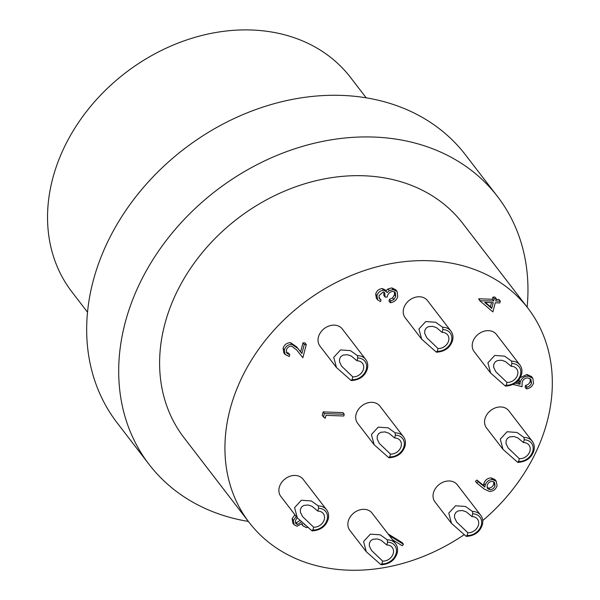 <?xml version="1.0" encoding="UTF-8"?>
<svg xmlns="http://www.w3.org/2000/svg" width="600" height="600" viewBox="0 0 600 600"><rect width="100%" height="100%" fill="white"/><g stroke="black" fill="none" stroke-linecap="round" stroke-linejoin="round"><path stroke-width="0.9" d="M297.308 517.852L280.815 496.403A14.062 11.272 -37.6 0 1 285.097 478.89A14.062 11.272 -37.6 0 1 303.12 479.257L326.558 509.745C328.5 512.303 329.062 515.408 328.245 519.045C325.913 526.365 320.565 530.31 312.188 530.888L311.82 530.678L312.907 529.965L313.635 527.175A9.143 7.327 142.4 0 0 324.3 519.442A9.143 7.327 142.4 0 0 323.295 513.577A9.143 7.327 142.4 0 0 317.82 511.095L318.548 508.312L318.27 505.928L311.325 500.947L301.388 500.25L294.585 507.645L297.322 517.852L311.82 530.678M313.635 527.175L302.505 516.54L300.353 512.115L300.413 509.257L301.718 506.873L303.93 505.395L308.145 505.005L312.09 506.325L317.82 511.095M366.293 551.745L349.793 530.295A14.062 11.272 -37.6 0 1 354.075 512.783A14.062 11.272 -37.6 0 1 372.097 513.15L395.535 543.63C397.478 546.195 398.04 549.3 397.222 552.938C394.89 560.25 389.543 564.202 381.165 564.773L380.798 564.562L381.885 563.85L382.612 561.067A9.143 7.327 142.4 0 0 393.278 553.335A9.143 7.327 142.4 0 0 392.272 547.463A9.143 7.327 142.4 0 0 386.798 544.987L387.525 542.197L387.248 539.82L380.303 534.84L370.365 534.143L363.562 541.537L366.3 551.737L380.798 564.562M382.612 561.067L371.483 550.425L369.33 546L369.39 543.143L370.695 540.765L372.907 539.287L377.123 538.898L381.067 540.217L386.798 544.987M451.485 523.373L434.993 501.923A14.062 11.272 -37.6 0 1 439.268 484.41A14.062 11.272 -37.6 0 1 457.29 484.778L480.728 515.257C482.67 517.822 483.232 520.928 482.415 524.565C480.09 531.877 474.735 535.83 466.357 536.4L465.998 536.19L467.077 535.477L467.805 532.695A9.143 7.327 142.4 0 0 478.47 524.963A9.143 7.327 142.4 0 0 477.465 519.09A9.143 7.327 142.4 0 0 471.998 516.615L472.717 513.825L472.44 511.447L465.502 506.467L455.558 505.77L448.755 513.165L451.493 523.365L465.998 536.19M467.805 532.695L456.675 522.053L454.53 517.627L454.59 514.77L455.895 512.393L458.107 510.915L462.322 510.525L466.26 511.845L471.998 516.615M502.995 449.355L486.495 427.905A14.062 11.272 -37.6 0 1 490.778 410.393A14.062 11.272 -37.6 0 1 508.8 410.76L532.237 441.248C534.18 443.812 534.743 446.91 533.925 450.548C531.592 457.868 526.245 461.812 517.868 462.39L517.5 462.18L518.588 461.467L519.315 458.678A9.143 7.327 142.4 0 0 529.98 450.945A9.143 7.327 142.4 0 0 528.975 445.08A9.143 7.327 142.4 0 0 523.5 442.597L524.227 439.815L523.95 437.43L517.005 432.45L507.067 431.752L500.265 439.147L503.002 449.355L517.5 462.18M519.315 458.678L508.185 448.043L506.033 443.618L506.092 440.76L507.397 438.375L509.61 436.897L513.825 436.515L517.77 437.827L523.5 442.597M490.635 373.058L474.143 351.608A14.062 11.272 -37.6 0 1 478.425 334.095A14.062 11.272 -37.6 0 1 496.447 334.462L519.885 364.95C521.827 367.507 522.39 370.612 521.572 374.25C519.24 381.57 513.893 385.515 505.515 386.092L505.147 385.875L506.235 385.162L506.963 382.38A9.143 7.327 142.4 0 0 517.627 374.647A9.143 7.327 142.4 0 0 516.623 368.782A9.143 7.327 142.4 0 0 511.147 366.3L511.875 363.517L511.597 361.132L504.653 356.153L494.715 355.455L487.912 362.85L490.65 373.05L505.147 385.875M506.963 382.38L495.832 371.745L493.68 367.32L493.74 364.455L495.045 362.077L497.257 360.6L501.472 360.21L505.41 361.53L511.147 366.3M421.658 339.173L405.165 317.715A14.062 11.272 -37.6 0 1 409.447 300.202A14.062 11.272 -37.6 0 1 427.47 300.57L450.908 331.058C452.85 333.623 453.412 336.72 452.588 340.365C450.263 347.678 444.915 351.623 436.537 352.2L436.17 351.99L437.257 351.278L437.985 348.487A9.143 7.327 142.4 0 0 448.65 340.755A9.143 7.327 142.4 0 0 447.645 334.89A9.143 7.327 142.4 0 0 442.17 332.415L442.897 329.625L442.62 327.248L435.675 322.26L425.737 321.562L418.935 328.957L421.673 339.165L436.17 351.99M437.985 348.487L426.855 337.853L424.702 333.428L424.763 330.57L426.067 328.192L428.28 326.707L432.495 326.325L436.433 327.638L442.17 332.415M336.465 367.545L319.972 346.087A14.062 11.272 -37.6 0 1 324.248 328.575A14.062 11.272 -37.6 0 1 342.27 328.942L365.707 359.43C367.65 361.995 368.212 365.093 367.395 368.737C365.07 376.05 359.715 379.995 351.337 380.572L350.978 380.362L352.065 379.65L352.785 376.86A9.143 7.327 142.4 0 0 363.45 369.127A9.143 7.327 142.4 0 0 362.445 363.263A9.143 7.327 142.4 0 0 356.978 360.78L357.697 357.998L357.42 355.62L350.483 350.632L340.538 349.935L333.735 357.33L336.472 367.538L350.978 380.362M352.785 376.86L341.655 366.225L339.51 361.8L339.57 358.942L340.875 356.565L343.087 355.08L347.303 354.697L351.24 356.01L356.978 360.78M374.138 444.75L357.645 423.293A14.062 11.272 -37.6 0 1 361.92 405.78A14.062 11.272 -37.6 0 1 379.942 406.147L403.38 436.635C405.33 439.2 405.893 442.298 405.067 445.942C402.743 453.255 397.388 457.2 389.01 457.778L388.65 457.567L389.737 456.855L390.465 454.065A9.143 7.327 142.4 0 0 401.123 446.332A9.143 7.327 142.4 0 0 400.118 440.467A9.143 7.327 142.4 0 0 394.65 437.993L395.377 435.202L395.092 432.825L388.155 427.838L378.218 427.147L371.407 434.535L374.145 444.743L388.65 457.567M390.465 454.065L379.327 443.43L377.183 439.005L377.243 436.147L378.548 433.77L380.76 432.285L384.975 431.903L388.912 433.222L394.65 437.993M249.263 522.585L183.945 437.625A175.8 140.955 -37.6 0 1 191.363 267.127A175.8 140.955 -37.6 0 1 363.615 175.762A175.8 140.955 -37.6 0 1 462.683 223.32L528 308.28A175.8 140.955 142.4 0 0 428.933 260.722A175.8 140.955 142.4 0 0 256.68 352.087A175.8 140.955 142.4 0 0 249.263 522.585A175.8 140.955 142.4 0 0 464.37 534.54M482.752 520.545A175.8 140.955 142.4 0 0 528 308.28M527.123 307.132A219.75 176.19 142.4 0 0 497.528 196.538A219.75 176.19 142.4 0 0 215.925 190.792A219.75 176.19 142.4 0 0 149.1 464.415A219.75 176.19 142.4 0 0 248.377 521.438M497.528 196.538L465.51 154.89A219.75 176.19 142.4 0 0 183.907 149.145A219.75 176.19 142.4 0 0 117.083 422.768L149.1 464.415M87.488 312.173L71.88 291.862A175.8 140.955 -37.6 0 1 79.297 121.365A175.8 140.955 -37.6 0 1 251.55 30A175.8 140.955 -37.6 0 1 350.625 77.565L366.233 97.868M308.272 527.377L306.405 527.58L303.06 525.99L301.575 524.033M303.06 525.99L301.965 523.575L297.03 526.245L294.067 524.737L292.785 523.072L292.132 518.73L294.9 514.717M388.065 533.918L402.18 542.61L403.463 544.275L402.225 545.745L392.595 539.812M476.745 483.015L475.463 481.35L476.888 480.053L483.57 485.445L483.9 483.435C485.13 479.933 487.59 478.095 491.272 477.908L495.03 479.632L496.312 481.305L497.055 485.835C495.787 489.42 493.268 491.295 489.487 491.475L484.29 489.112L476.745 483.015L478.17 481.717L484.853 487.11L485.183 485.1C486.412 481.597 488.873 479.76 492.555 479.572L496.312 481.305M516.6 382.095L518.707 382.62L519.412 378.96M520.268 377.565L526.987 374.475L531.533 376.56L532.815 378.225L533.505 383.13C532.35 386.49 529.972 388.388 526.373 388.83L525.09 387.165L525.54 385.433C527.947 384.96 529.507 383.58 530.213 381.293L530.123 378.6M479.857 300.803L478.673 298.785L492.405 299.272L492.982 297.045L495.022 297.12L496.298 298.785L495.72 301.013L500.295 301.178L499.845 302.918L495.27 302.752L492.877 311.925L479.857 300.803L493.688 300.945L494.265 298.71L496.298 298.785M496.14 299.407L499.02 299.513L500.295 301.178M378.952 297.78L380.993 299.895L380.543 301.627L377.618 299.843L376.957 295.695L375.675 294.03C376.702 290.745 378.915 288.93 382.305 288.562L385.23 289.942L387.075 292.635L389.31 290.595L388.035 288.93L391.86 287.903L395.798 289.83L397.08 291.495L397.8 296.49C396.653 300.105 394.14 302.183 390.27 302.73L388.987 301.065L389.438 299.325L392.572 297.915L394.493 294.72L394.507 291.803M377.618 299.843L376.335 298.178L375.675 294.03M385.793 290.97L388.035 288.93M390.27 302.73L390.72 300.998L393.855 299.58L395.768 296.385L395.272 292.522L392.857 291.308C389.662 291.915 387.743 293.85 387.112 297.112L385.08 297.038L383.798 295.373L383.918 292.132M286.35 352.388L288.495 353.077L289.778 354.743L289.327 356.483L285.097 354.487L284.355 349.935L283.072 348.27C284.272 344.715 286.748 342.84 290.49 342.638L296.587 346.808L300.63 351.832L302.97 342.84L305.002 342.907L306.285 344.572L302.865 357.712L296.61 349.92L291.48 346.05C288.892 346.26 287.183 347.61 286.365 350.1L286.86 353.355L289.778 354.743M285.097 354.487L283.815 352.822L283.072 348.27M322.2 415.47L323.13 411.893L342.968 412.605L344.243 414.27L343.793 416.002L325.995 415.365L325.215 418.342L322.2 415.47M323.475 417.135L324.413 413.558L323.13 411.893M324.413 413.558L344.243 414.27M284.355 349.935C285.555 346.38 288.03 344.505 291.772 344.303L297.87 348.472L301.905 353.505L304.252 344.505L302.97 342.84M304.252 344.505L306.285 344.572M301.905 353.505L300.63 351.832M291.772 344.303L290.49 342.638M385.08 297.038L384.735 292.763L383.123 291.968L378.998 295.74L379.418 298.695L380.993 299.895M395.768 296.385L394.493 294.72M393.855 299.58L392.572 297.915M390.72 300.998L389.438 299.325M389.31 290.595L393.135 289.567L391.86 287.903M393.135 289.567L397.08 291.495M376.957 295.695C377.985 292.418 380.19 290.595 383.58 290.228L382.305 288.562M383.58 290.228L386.505 291.608M491.73 308.445L493.23 302.678L484.62 302.37L491.73 308.445L490.447 306.78L491.535 302.618M494.265 298.71L492.982 297.045M493.688 300.945L492.405 299.272M479.955 300.45L478.673 298.785M485.317 302.392L490.447 306.78M526.373 388.83L526.822 387.097C529.23 386.625 530.783 385.252 531.495 382.957L530.873 379.327L527.745 377.873C524.827 378.045 522.967 379.545 522.15 382.38L522.06 386.678L513.09 384.442M531.495 382.957L530.213 381.293M526.822 387.097L525.54 385.433M515.303 383.115L519.99 384.285L520.2 381.99C521.55 378.165 524.243 376.215 528.27 376.14L526.987 374.475M528.27 376.14L532.815 378.225M520.2 381.99L518.918 380.325M519.99 384.285L518.707 382.62M487.118 485.543L487.56 488.588L490.013 489.743C492.577 489.502 494.25 488.145 495.045 485.67L494.513 482.423L492.21 481.312C489.592 481.59 487.897 483 487.118 485.543M492.555 479.572L491.272 477.908M485.183 485.1L483.9 483.435M484.853 487.11L483.57 485.445M478.17 481.717L476.888 480.053M487.072 487.627L488.73 488.077C491.295 487.838 492.975 486.48 493.763 484.005L493.755 481.748M490.013 489.743L488.73 488.077M495.045 485.67L493.763 484.005M389.34 535.582L403.463 544.275M294.067 524.737L293.415 520.395L296.183 516.382M297.188 517.688L295.425 520.567L295.845 523.688L297.51 524.513L301.305 521.94M304.2 524.257L306.173 525.75M293.415 520.395L292.132 518.73M295.343 522.645L296.228 522.847L299.82 520.605M297.51 524.513L296.228 522.847M318.27 505.928A14.062 11.272 -37.6 0 1 326.558 509.745M312.907 529.965A12.308 9.87 142.4 0 0 327.15 519.548A12.308 9.87 142.4 0 0 318.548 508.312M387.248 539.82A14.062 11.272 -37.6 0 1 395.535 543.63M381.885 563.85A12.308 9.87 142.4 0 0 396.127 553.433A12.308 9.87 142.4 0 0 387.525 542.197M472.44 511.447A14.062 11.272 -37.6 0 1 480.728 515.257M467.077 535.477A12.308 9.87 142.4 0 0 481.327 525.06A12.308 9.87 142.4 0 0 472.717 513.825M523.95 437.43A14.062 11.272 -37.6 0 1 532.237 441.248M518.588 461.467A12.308 9.87 142.4 0 0 532.838 451.05A12.308 9.87 142.4 0 0 524.227 439.815M511.597 361.132A14.062 11.272 -37.6 0 1 519.885 364.95M506.235 385.162A12.308 9.87 142.4 0 0 520.477 374.752A12.308 9.87 142.4 0 0 511.875 363.517M442.62 327.248A14.062 11.272 -37.6 0 1 450.908 331.058M437.257 351.278A12.308 9.87 142.4 0 0 451.5 340.86A12.308 9.87 142.4 0 0 442.897 329.625M357.42 355.62A14.062 11.272 -37.6 0 1 365.707 359.43M352.065 379.65A12.308 9.87 142.4 0 0 366.308 369.233A12.308 9.87 142.4 0 0 357.697 357.998M395.092 432.825A14.062 11.272 -37.6 0 1 403.38 436.635M389.737 456.855A12.308 9.87 142.4 0 0 403.98 446.438A12.308 9.87 142.4 0 0 395.377 435.202M297.87 348.472L296.587 346.808"/></g></svg>
